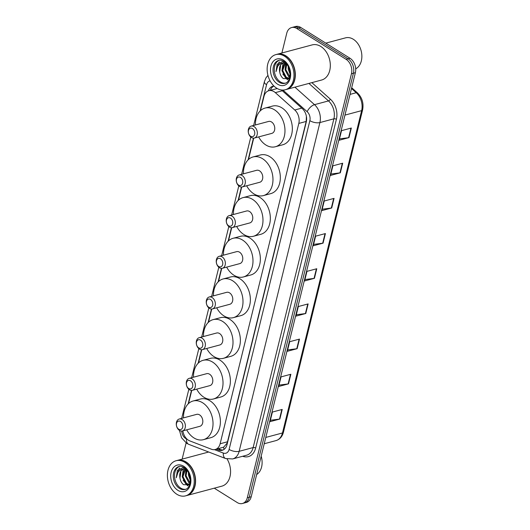 <?xml version="1.0" encoding="UTF-8"?>
<svg xmlns="http://www.w3.org/2000/svg" width="530" height="530" viewBox="0 0 530 530"><rect width="100%" height="100%" fill="white"/><g stroke="black" fill="none" stroke-linecap="round" stroke-linejoin="round"><path stroke-width="0.79" d="M182.857 430.857A10.911 7.811 -105 0 0 189.786 440.894L211.437 449.235A10.911 7.811 -105 0 0 215.24 449.493A10.911 7.811 -105 0 0 220.122 443.762L298.807 123.424A10.911 7.811 -105 0 0 294.76 109.995L275.328 92.637A10.911 7.811 -105 0 0 274.023 91.657A10.911 7.811 -105 0 0 268.849 90.703A10.911 7.811 -105 0 0 263.966 96.427L260.469 110.651M277.197 88.503A10.911 5.148 -48.2 0 0 277.17 88.55L268.849 90.703M215.24 449.493L223.66 447.161L226.999 443.312L227.502 441.788L306.188 121.449L306.393 116.328M253.718 138.158L248.471 159.517M241.713 187.017L238.48 200.188M231.723 227.695L228.49 240.865M221.732 268.372L218.499 281.543M211.742 309.05L208.509 322.22M201.751 349.72L198.511 362.898M191.761 390.398L188.521 403.575M270.34 90.305A10.911 7.811 75 0 1 273.93 86.039A10.911 7.811 -105 0 0 272.923 86.211A10.911 7.811 -105 0 0 268.365 90.855M281.894 52.993L286.737 33.277A10.911 7.811 75 0 1 291.619 27.553A10.911 7.811 75 0 1 296.8 28.501L346.103 59.334A10.911 7.811 75 0 1 351.45 73.743L247.298 497.776A10.911 7.811 75 0 1 242.409 503.5A10.911 7.811 75 0 1 237.235 502.553L214.266 488.183M182.294 459.079A10.911 7.811 75 0 1 182.585 457.31L186.116 442.934M291.619 27.553L295.548 26.5A10.911 7.811 75 0 1 300.729 27.447L350.025 58.28L348.064 58.803A10.911 7.811 75 0 1 353.411 73.219L249.259 497.246A10.911 7.811 75 0 1 244.376 502.977A10.911 7.811 75 0 0 249.259 497.246L353.411 73.219A10.911 7.811 75 0 0 348.064 58.803L298.761 27.977L348.064 58.803L346.103 59.334M293.587 27.023A10.911 7.811 75 0 1 298.761 27.977A10.911 7.811 75 0 0 293.587 27.023M216.227 449.228L218.353 450.043A10.911 7.811 -105 0 0 222.156 450.301A10.911 7.811 -105 0 0 227.039 444.577L306.28 121.966A10.911 7.811 -105 0 0 302.239 108.537L281.45 89.981M223.117 449.95A10.911 7.811 75 0 1 220.321 449.519L218.194 448.705M350.025 58.28A10.911 7.811 75 0 1 355.372 72.689L251.22 496.723A10.911 7.811 75 0 1 246.337 502.447L242.409 503.5M297.138 348.68L287.32 351.304L289.678 341.711L299.496 339.087L297.138 348.68A2.908 1.239 13.8 0 1 296.767 348.753L299.119 339.187M288.499 383.859L278.681 386.483L281.039 376.89L290.857 374.259L288.499 383.859A2.908 1.239 13.8 0 1 288.128 383.925L290.48 374.365M279.86 419.031L270.042 421.661L272.4 412.062L282.218 409.438L279.86 419.031A2.908 1.239 13.8 0 1 279.489 419.104L281.841 409.538M323.061 243.151L313.243 245.781L315.602 236.181L325.42 233.558L323.061 243.151A2.908 1.239 13.8 0 1 322.69 243.224L325.036 233.657M331.7 207.979L321.882 210.602L324.241 201.009L334.059 198.379L331.7 207.979A2.908 1.239 13.8 0 1 331.329 208.045L333.681 198.485M340.339 172.8L330.521 175.423L332.88 165.83L342.698 163.207L340.339 172.8A2.908 1.239 13.8 0 1 339.968 172.873L342.32 163.306M348.978 137.621L339.16 140.251L341.519 130.658L351.337 128.028L348.978 137.621A2.908 1.239 13.8 0 1 348.608 137.694L350.959 128.134M305.784 313.502L295.965 316.132L298.317 306.539L308.135 303.909L305.784 313.502A2.908 1.239 13.8 0 1 305.406 313.575L307.758 304.015M314.423 278.329L304.604 280.953L306.956 271.36L316.774 268.736L314.423 278.329A2.908 1.239 13.8 0 1 314.051 278.402L316.397 268.836M304.942 279.568L314.051 278.402M296.303 314.747L305.406 313.575M339.505 138.867L348.608 137.694M330.866 174.039L339.968 172.873M322.22 209.218L331.329 208.045M313.581 244.39L322.69 243.224M270.38 420.27L279.489 419.104M279.025 385.098L288.128 383.925M287.664 349.919L296.767 348.753M325.804 43.135L345.553 37.849A16.37 11.72 75 0 1 353.318 39.273A16.37 11.72 75 0 1 361.798 54.65A16.37 11.72 75 0 1 355.703 68.827M277.091 54.279A18.192 13.018 75 0 1 277.216 54.245A18.192 13.018 75 0 1 285.842 55.829A18.192 13.018 75 0 1 295.336 74.279A18.192 13.018 75 0 1 286.617 89.391A18.192 13.018 75 0 1 286.491 89.424M277.216 54.245L312.197 44.891A18.192 13.018 75 0 1 320.822 46.474A18.192 13.018 75 0 1 330.316 64.925A18.192 13.018 75 0 1 321.591 80.037L286.617 89.391M275.865 54.61L276.971 54.312A18.192 13.018 75 0 1 285.597 55.895A18.192 13.018 75 0 1 295.091 74.346A18.192 13.018 75 0 1 286.372 89.457L285.266 89.755A18.192 13.018 75 0 1 276.64 88.172A18.192 13.018 75 0 1 267.147 69.715A18.192 13.018 75 0 1 275.865 54.61A18.192 13.018 75 0 1 284.491 56.193A18.192 13.018 75 0 1 293.984 74.644A18.192 13.018 75 0 1 285.266 89.755M285.438 83.117A11.865 8.487 75 0 1 280.456 81.951A11.865 8.487 75 0 1 274.288 70.371A11.865 8.487 75 0 1 279.33 60.268M289.446 78.281L286.352 77.387L282.728 70.49L285.392 62.805M289.142 78.4L285.571 77.599L281.953 70.695L284.246 63.328L284.961 62.765M289.831 76.79L285.849 69.655L286.763 64.143M289.711 77.334L288.691 76.764L285.067 69.867L286.379 63.673M289.99 72.484L288.903 67.986M290.069 74.167L288.188 69.032L288.207 66.442M283.596 61.175L277.144 64.176L276.024 71.63C276.62 66.323 279.105 63.408 283.497 62.884C280.178 64.123 278.912 67.158 279.701 72.001L279.754 72.259C280.284 75.021 281.47 77.122 283.311 78.559L289.314 78.678M283.484 62.884L285.624 62.845M279.701 72.001L280.582 65.713M276.024 71.63L278.899 62.368L279.442 61.897M287.724 79.56L285.041 77.181M287.32 79.659L282.854 74.087M281.953 70.722L283.02 63.149M283.159 62.891L284.053 61.546M285.074 69.887L285.809 63.037M250.61 136.243A4.366 3.127 75 0 1 248.471 130.479A4.366 3.127 75 0 1 252.499 128.565A4.366 3.127 75 0 1 254.638 134.328A4.366 3.127 75 0 1 250.61 136.243M251.445 137.515A6.188 4.425 75 0 1 248.219 131.241A6.188 4.425 75 0 1 251.187 126.1A6.188 4.425 75 0 1 254.115 126.637A6.188 4.425 75 0 1 257.341 132.911A6.188 4.425 75 0 1 254.38 138.052A6.188 4.425 75 0 1 251.445 137.515M254.38 138.052L271.81 133.388A6.188 4.425 -105 0 0 274.772 128.253A6.188 4.425 -105 0 0 271.546 121.98A6.188 4.425 -105 0 0 268.611 121.443L251.187 126.1M255.453 124.961A20.008 14.323 75 0 1 265.04 108.087A20.008 14.323 75 0 1 274.527 109.829A20.008 14.323 75 0 1 284.974 130.122A20.008 14.323 75 0 1 275.381 146.744A20.008 14.323 75 0 1 265.888 145.001A20.008 14.323 75 0 1 258.653 136.906M265.04 108.087L272.4 106.113A20.008 14.323 75 0 1 281.894 107.855A20.008 14.323 75 0 1 292.335 128.154A20.008 14.323 75 0 1 282.742 144.776L275.381 146.744M238.613 185.102A4.366 3.127 75 0 1 236.473 179.339A4.366 3.127 75 0 1 240.494 177.431A4.366 3.127 75 0 1 242.634 183.194A4.366 3.127 75 0 1 238.613 185.102M239.447 186.374A6.188 4.425 75 0 1 236.214 180.101A6.188 4.425 75 0 1 239.182 174.966A6.188 4.425 75 0 1 242.117 175.503A6.188 4.425 75 0 1 245.344 181.777A6.188 4.425 75 0 1 242.376 186.911A6.188 4.425 75 0 1 239.447 186.374M242.376 186.911L259.806 182.254A6.188 4.425 -105 0 0 262.767 177.113A6.188 4.425 -105 0 0 259.541 170.839A6.188 4.425 -105 0 0 256.613 170.302L239.182 174.966M243.456 173.82A20.008 14.323 75 0 1 253.035 156.946A20.008 14.323 75 0 1 262.529 158.689A20.008 14.323 75 0 1 272.97 178.988A20.008 14.323 75 0 1 263.377 195.61A20.008 14.323 75 0 1 253.89 193.867A20.008 14.323 75 0 1 246.649 185.772M253.035 156.946L260.402 154.979A20.008 14.323 75 0 1 269.889 156.721A20.008 14.323 75 0 1 280.33 177.02A20.008 14.323 75 0 1 270.744 193.635L263.377 195.61M228.622 225.78A4.366 3.127 75 0 1 226.482 220.016A4.366 3.127 75 0 1 230.504 218.108A4.366 3.127 75 0 1 232.644 223.872A4.366 3.127 75 0 1 228.622 225.78M229.45 227.052A6.188 4.425 75 0 1 226.224 220.778A6.188 4.425 75 0 1 229.192 215.637A6.188 4.425 75 0 1 232.127 216.18A6.188 4.425 75 0 1 235.353 222.454A6.188 4.425 75 0 1 232.385 227.589A6.188 4.425 75 0 1 229.45 227.052M232.385 227.589L249.815 222.931A6.188 4.425 -105 0 0 252.777 217.79A6.188 4.425 -105 0 0 249.55 211.516A6.188 4.425 -105 0 0 246.616 210.98L229.192 215.637M233.458 214.498A20.008 14.323 75 0 1 243.045 197.624A20.008 14.323 75 0 1 252.538 199.366A20.008 14.323 75 0 1 262.979 219.665A20.008 14.323 75 0 1 253.386 236.281A20.008 14.323 75 0 1 243.899 234.545A20.008 14.323 75 0 1 236.658 226.449M243.045 197.624L250.412 195.656A20.008 14.323 75 0 1 259.899 197.398A20.008 14.323 75 0 1 270.34 217.691A20.008 14.323 75 0 1 260.753 234.313L253.386 236.281M218.625 266.457A4.366 3.127 75 0 1 216.492 260.694A4.366 3.127 75 0 1 220.513 258.779A4.366 3.127 75 0 1 222.653 264.549A4.366 3.127 75 0 1 218.625 266.457M219.46 267.729A6.188 4.425 75 0 1 216.233 261.456A6.188 4.425 75 0 1 219.201 256.315A6.188 4.425 75 0 1 222.136 256.858A6.188 4.425 75 0 1 225.363 263.132A6.188 4.425 75 0 1 222.395 268.266A6.188 4.425 75 0 1 219.46 267.729M222.395 268.266L239.825 263.602A6.188 4.425 -105 0 0 242.786 258.468A6.188 4.425 -105 0 0 239.56 252.194A6.188 4.425 -105 0 0 236.625 251.657L219.201 256.315M223.468 255.175A20.008 14.323 75 0 1 233.054 238.301A20.008 14.323 75 0 1 242.548 240.044A20.008 14.323 75 0 1 252.989 260.343A20.008 14.323 75 0 1 243.396 276.958A20.008 14.323 75 0 1 233.902 275.216A20.008 14.323 75 0 1 226.668 267.127M233.054 238.301L240.421 236.334A20.008 14.323 75 0 1 249.908 238.069A20.008 14.323 75 0 1 260.349 258.368A20.008 14.323 75 0 1 250.756 274.99L243.396 276.958M208.635 307.135A4.366 3.127 75 0 1 206.501 301.371A4.366 3.127 75 0 1 210.523 299.457A4.366 3.127 75 0 1 212.662 305.22A4.366 3.127 75 0 1 208.635 307.135M209.469 308.407A6.188 4.425 75 0 1 206.243 302.133A6.188 4.425 75 0 1 209.211 296.992A6.188 4.425 75 0 1 212.139 297.529A6.188 4.425 75 0 1 215.372 303.803A6.188 4.425 75 0 1 212.404 308.944A6.188 4.425 75 0 1 209.469 308.407M212.404 308.944L229.834 304.28A6.188 4.425 -105 0 0 232.796 299.145A6.188 4.425 -105 0 0 229.569 292.871A6.188 4.425 -105 0 0 226.635 292.335L209.211 296.992M213.477 295.853A20.008 14.323 75 0 1 223.064 278.979A20.008 14.323 75 0 1 232.557 280.721A20.008 14.323 75 0 1 242.998 301.014A20.008 14.323 75 0 1 233.405 317.636A20.008 14.323 75 0 1 223.912 315.893A20.008 14.323 75 0 1 216.677 307.798M223.064 278.979L230.431 277.005A20.008 14.323 75 0 1 239.918 278.747A20.008 14.323 75 0 1 250.359 299.046A20.008 14.323 75 0 1 240.766 315.668L233.405 317.636M198.644 347.812A4.366 3.127 75 0 1 196.504 342.042A4.366 3.127 75 0 1 200.532 340.134A4.366 3.127 75 0 1 202.672 345.898A4.366 3.127 75 0 1 198.644 347.812M199.479 349.078A6.188 4.425 75 0 1 196.252 342.804A6.188 4.425 75 0 1 199.22 337.67A6.188 4.425 75 0 1 202.149 338.206A6.188 4.425 75 0 1 205.382 344.48A6.188 4.425 75 0 1 202.414 349.621A6.188 4.425 75 0 1 199.479 349.078M202.414 349.621L219.844 344.957A6.188 4.425 -105 0 0 222.805 339.823A6.188 4.425 -105 0 0 219.579 333.549A6.188 4.425 -105 0 0 216.644 333.006L199.22 337.67M203.487 336.53A20.008 14.323 75 0 1 213.073 319.65A20.008 14.323 75 0 1 222.56 321.392A20.008 14.323 75 0 1 233.008 341.691A20.008 14.323 75 0 1 223.415 358.313A20.008 14.323 75 0 1 213.921 356.571A20.008 14.323 75 0 1 206.687 348.475M213.073 319.65L220.44 317.682A20.008 14.323 75 0 1 229.927 319.424A20.008 14.323 75 0 1 240.368 339.723A20.008 14.323 75 0 1 230.775 356.345L223.415 358.313M188.653 388.483A4.366 3.127 75 0 1 186.514 382.72A4.366 3.127 75 0 1 190.542 380.812A4.366 3.127 75 0 1 192.681 386.575A4.366 3.127 75 0 1 188.653 388.483M189.488 389.755A6.188 4.425 75 0 1 186.262 383.481A6.188 4.425 75 0 1 189.223 378.347A6.188 4.425 75 0 1 192.158 378.884A6.188 4.425 75 0 1 195.385 385.158A6.188 4.425 75 0 1 192.423 390.292A6.188 4.425 75 0 1 189.488 389.755M192.423 390.292L209.853 385.635A6.188 4.425 -105 0 0 212.815 380.494A6.188 4.425 -105 0 0 209.589 374.22A6.188 4.425 -105 0 0 206.654 373.683L189.223 378.347M193.496 377.201A20.008 14.323 75 0 1 203.083 360.327A20.008 14.323 75 0 1 212.57 362.069A20.008 14.323 75 0 1 223.017 382.368A20.008 14.323 75 0 1 213.424 398.991A20.008 14.323 75 0 1 203.931 397.248A20.008 14.323 75 0 1 196.696 389.152M203.083 360.327L210.443 358.359A20.008 14.323 75 0 1 219.937 360.102A20.008 14.323 75 0 1 230.378 380.401A20.008 14.323 75 0 1 220.785 397.016L213.424 398.991M178.663 429.161A4.366 3.127 75 0 1 176.523 423.397A4.366 3.127 75 0 1 180.551 421.489A4.366 3.127 75 0 1 182.684 427.253A4.366 3.127 75 0 1 178.663 429.161M179.498 430.433A6.188 4.425 75 0 1 176.271 424.159A6.188 4.425 75 0 1 179.233 419.025A6.188 4.425 75 0 1 182.168 419.561A6.188 4.425 75 0 1 185.394 425.835A6.188 4.425 75 0 1 182.433 430.969A6.188 4.425 75 0 1 179.498 430.433M182.433 430.969L199.856 426.312A6.188 4.425 -105 0 0 202.824 421.171A6.188 4.425 -105 0 0 199.598 414.897A6.188 4.425 -105 0 0 196.663 414.361L179.233 419.025M183.506 417.878A20.008 14.323 75 0 1 193.092 401.005A20.008 14.323 75 0 1 202.579 402.747A20.008 14.323 75 0 1 213.02 423.046A20.008 14.323 75 0 1 203.434 439.668A20.008 14.323 75 0 1 193.94 437.926A20.008 14.323 75 0 1 186.699 429.83M193.092 401.005L200.453 399.037A20.008 14.323 75 0 1 209.946 400.779A20.008 14.323 75 0 1 220.387 421.078A20.008 14.323 75 0 1 210.794 437.694L203.434 439.668M177.338 460.404A18.192 13.018 75 0 1 177.464 460.371A18.192 13.018 75 0 1 186.09 461.955A18.192 13.018 75 0 1 195.583 480.405A18.192 13.018 75 0 1 186.865 495.517A18.192 13.018 75 0 1 186.739 495.55M176.112 460.729L177.219 460.438A18.192 13.018 75 0 1 185.844 462.021A18.192 13.018 75 0 1 195.338 480.471A18.192 13.018 75 0 1 186.62 495.583L185.513 495.875A18.192 13.018 75 0 1 176.887 494.291A18.192 13.018 75 0 1 167.394 475.841A18.192 13.018 75 0 1 176.112 460.729A18.192 13.018 75 0 1 184.738 462.312A18.192 13.018 75 0 1 194.232 480.77A18.192 13.018 75 0 1 185.513 495.875M185.685 489.243A11.865 8.487 75 0 1 180.703 488.077A11.865 8.487 75 0 1 174.529 476.49A11.865 8.487 75 0 1 179.571 466.393M189.694 484.407L186.6 483.512L182.976 476.616L185.639 468.931M189.687 484.427L185.818 483.718L182.201 476.821L184.493 469.454L185.208 468.884M190.071 482.909L186.096 475.781L187.01 470.269M189.959 483.459L188.932 482.883L185.315 475.986L186.626 469.792M190.237 478.61L189.15 474.111M190.316 480.293L188.435 475.152L188.455 472.568M183.837 467.301L177.391 470.296L176.271 477.755C176.861 472.449 179.352 469.534 183.738 469.01C180.425 470.242 179.16 473.283 179.948 478.126L180.001 478.385C180.531 481.141 181.717 483.241 183.552 484.685L189.554 484.804M183.731 469.01L185.871 468.964M179.948 478.126L180.829 471.839M227.112 459A18.192 13.018 75 0 1 221.838 486.162L186.865 495.517M261.184 456.171A16.37 11.72 75 0 1 256.672 474.535M176.271 477.755L179.14 468.493L179.69 468.023M187.971 485.685L185.288 483.3M187.567 485.785L183.102 480.213M182.201 476.848L183.267 469.275M183.406 469.01L184.301 467.672M185.321 476.013L186.056 469.156M282.331 90.763L275.328 92.637M271.221 90.067A10.911 4.638 -166.2 0 1 270.658 89.53M224.064 449.387A10.911 6.764 -68.9 0 1 223.66 447.161M301.769 108.12L294.76 109.995M306.188 121.449L298.807 123.424M227.502 441.788L220.122 443.762M270.081 80.858A7.274 5.207 -105 0 0 266.55 84.734L260.098 111.015M267.941 75.359L265.947 77.877L264.39 81.686A7.274 3.094 13.8 0 0 266.55 84.734M181.803 431.075A7.274 5.207 -105 0 0 185.599 438.429A7.274 5.207 -105 0 0 186.514 438.886L186.911 439.039M179.458 430.406L181.565 437.793L186.653 443.285L188.812 444.365A7.274 4.505 -68.9 0 1 186.514 438.886M311.852 82.64L330.342 99.156A16.37 11.72 75 0 1 336.404 119.296L255.659 448.042A16.37 11.72 75 0 1 242.68 456.264M351.45 73.743L355.372 72.689M296.8 28.501L300.729 27.447M247.298 497.776L251.22 496.723M294.925 87.165L314.509 104.662L328.501 100.919L308.917 83.429M214.451 449.645L223.322 453.057A7.274 5.207 -105 0 0 229.112 449.413L309.858 120.668A7.274 5.207 -105 0 0 307.161 111.711A7.274 3.432 -48.2 0 1 314.509 104.662A14.555 10.415 75 0 1 319.908 122.562L333.893 118.819A14.555 10.415 -105 0 0 328.501 100.919A1.822 0.861 131.8 0 0 330.342 99.156M309.858 120.668A7.274 3.094 13.8 0 0 319.908 122.562L239.156 451.315L253.148 447.572L333.893 118.819A1.822 0.775 -166.2 0 1 336.404 119.296M229.112 449.413A7.274 3.094 13.8 0 0 239.156 451.315A14.555 10.415 75 0 1 232.644 458.947L246.635 455.204A14.555 10.415 -105 0 0 253.148 447.572A1.822 0.775 -166.2 0 1 255.659 448.042M307.161 111.711L282.934 90.073M253.426 138.158L248.093 159.881M241.428 187.017L238.102 200.552M231.438 227.695L228.112 241.23M221.447 268.372L218.121 281.907M211.457 309.05L208.131 322.584M201.46 349.727L198.14 363.262M191.469 390.405L188.15 403.94M188.812 444.365L225.614 458.536A7.274 4.505 -68.9 0 1 223.322 453.057M220.321 449.519L218.353 450.043M344.957 115.096L361.645 110.631A3.637 1.544 13.8 0 0 362.606 109.895L283.431 432.235A3.637 1.544 -166.2 0 1 282.47 432.977L361.645 110.631A14.555 10.415 -105 0 0 356.246 92.73A3.637 1.716 -48.2 0 1 357.452 92.882C362.136 97.586 363.852 103.257 362.606 109.895M283.431 432.235C282.258 436.654 279.767 439.443 275.958 440.609A14.555 10.415 -105 0 0 282.47 432.977L265.782 437.435M350.045 94.386L356.246 92.73L351.496 88.483M279.231 82.276A11.865 8.487 75 0 1 273.043 70.245A11.865 8.487 75 0 1 278.727 60.393C279.853 59.89 281.536 60.215 283.782 61.367C287.392 63.825 289.479 67.78 290.049 73.239C289.731 79.467 288.002 82.826 284.855 83.309A11.865 8.487 75 0 1 279.231 82.276M277.614 84.204A13.681 9.792 75 0 1 270.909 66.144A13.681 9.792 75 0 1 283.517 60.155A13.681 9.792 75 0 1 290.221 78.221A13.681 9.792 75 0 1 277.614 84.204M179.478 488.402A11.865 8.487 75 0 1 173.29 476.371A11.865 8.487 75 0 1 178.974 466.519C180.094 466.016 181.783 466.34 184.029 467.493C187.64 469.944 189.727 473.906 190.297 479.365C189.978 485.593 188.249 488.951 185.102 489.435A11.865 8.487 75 0 1 179.478 488.402M177.861 490.329A13.681 9.792 75 0 1 171.157 472.263A13.681 9.792 75 0 1 183.764 466.281A13.681 9.792 75 0 1 190.469 484.341A13.681 9.792 75 0 1 177.861 490.329M225.614 458.536L232.644 458.947M264.39 81.686L253.645 125.444M250.796 137.031L241.647 174.304M238.798 185.898L231.656 214.981M228.808 226.575L221.659 255.659M218.817 267.252L211.669 296.336M208.827 307.923L201.678 337.014M198.829 348.601L191.688 377.685M188.839 389.278L181.697 418.362M351.682 87.728L357.452 92.882M275.958 440.609L264.238 443.742M177.464 460.371L208.688 452.017"/></g></svg>
